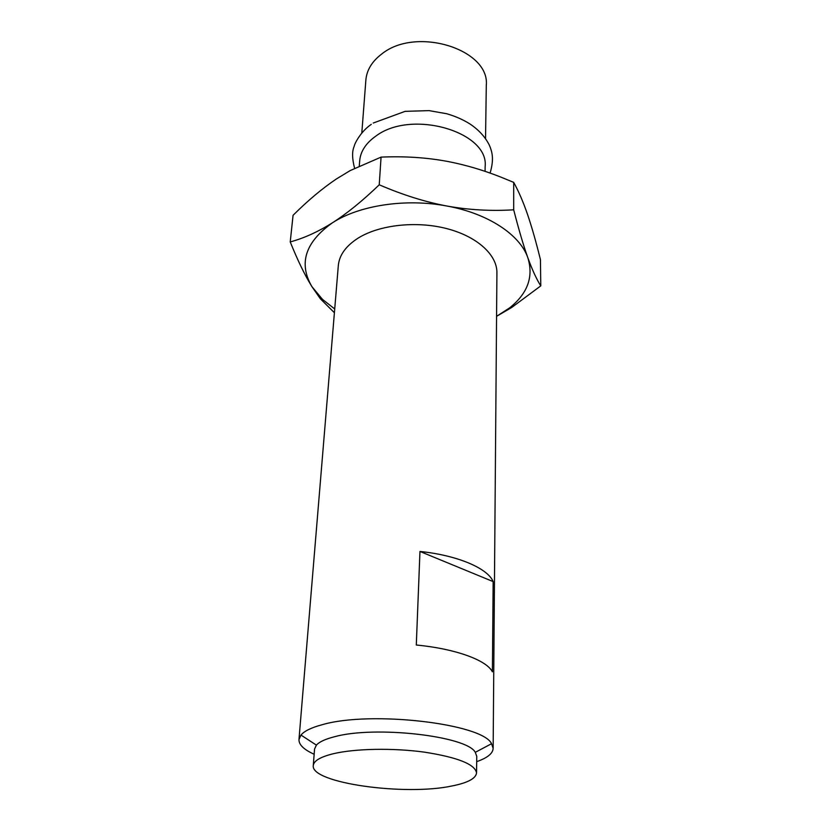 <?xml version="1.0" encoding="UTF-8"?>
<svg xmlns="http://www.w3.org/2000/svg" width="831" height="831" viewBox="0 0 831 831"><rect width="100%" height="100%" fill="white"/><g stroke="black" fill="none" stroke-linecap="round" stroke-linejoin="round"><path stroke-width="1.25" d="M485.543 138.621L486.291 85.406C490.093 49.341 416.061 26.031 381.741 54.005C372.039 61.38 366.751 70.022 365.879 79.932L361.807 133.002M485.075 171.352L485.138 166.553C489.095 131.859 411.719 109.069 376.059 135.952C365.972 143.015 360.519 151.315 359.678 160.85L359.283 165.909M290.227 241.925C303.959 238.217 318.055 231.828 332.504 222.76C305.247 242.133 298.381 263.417 311.905 286.622C304.946 275.393 297.716 260.487 290.227 241.925L293.073 215.291C307.761 200.645 322.179 188.544 336.337 178.997L350.235 170.552L381.065 157.121C404.728 156.072 427.144 157.558 448.304 161.578C465.433 164.912 482.707 169.981 500.106 176.806L513.693 182.363C518.689 191.4 523.312 202.13 527.571 214.533C531.84 227.081 536.13 242.122 540.441 259.656L540.773 285.874L511.73 307.46L496.574 316.331M513.693 209.817C518.783 229.657 523.499 245.654 527.862 257.787C520.081 234.851 488.161 213.453 446.86 206.015C405.798 198.173 359.262 205.319 332.504 222.76C346.984 213.505 362.565 200.853 379.237 184.794C402.588 194.87 425.129 201.943 446.86 206.015C468.611 209.952 490.882 211.219 513.693 209.817L513.693 182.363M379.237 184.794L381.065 157.121M540.773 285.874C536.535 279.185 532.224 269.826 527.862 257.787C533.731 276.816 527.643 293.52 509.6 307.896L496.574 316.31M334.405 312.747L320.34 298.745L311.905 286.622L322.511 299.399L334.716 308.966M314.149 754.257C303.855 749.604 298.796 744.701 298.973 739.548L338.321 265.546C339.308 255.013 346.008 245.81 358.421 237.936C379.736 224.765 416.528 220.734 446.87 228.639C477.254 236.513 497.187 254.93 496.917 272.755L493.147 748.357L491.557 743.714C482.697 723.645 370.481 710.443 322.158 724.725C311.376 727.603 304.312 731.051 300.967 735.061L316.393 745.116C319.322 741.865 325.305 739.091 334.342 736.785C374.729 725.411 466.991 735.996 475.29 752.335L491.557 743.714M298.973 739.548L300.967 735.061M476.693 761.643C487.371 757.934 492.856 753.509 493.147 748.357M493.157 581.596L492.399 671.843C486.706 660.219 455.461 648.71 416.3 645.022L419.967 551.452C457.621 555.347 487.683 568.269 493.157 581.596L419.967 551.452M316.393 745.116L314.554 749.022L313.287 765.517C310.285 783.031 405.061 796.181 452.178 785.939C467.811 782.802 475.924 778.46 476.537 772.923L476.765 756.387L475.29 752.335M313.287 765.517C313.765 760.843 320.392 756.927 333.169 753.769C354.837 748.554 392.897 747.807 424.433 752.148C457.715 757.353 475.083 764.281 476.537 772.923M490.093 173.087C494.227 159.022 492.253 152.031 489.282 145.03C485.117 136.783 478.604 129.719 469.744 123.829C462.919 119.581 455.253 116.215 446.725 113.743L429.025 110.616L405.102 111.354L373.223 123.04M354.598 168.236C352.095 158.607 351.949 151.335 354.162 146.412C354.744 142.849 361.537 130.82 371.291 124.359M511.73 307.46L509.6 307.896M320.34 298.745L322.511 299.399"/></g></svg>
